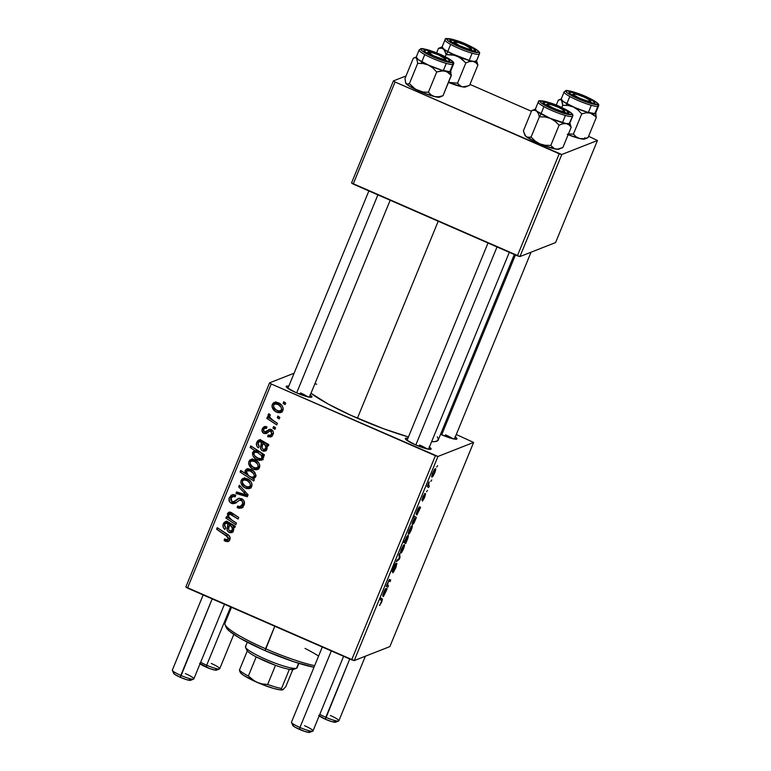 <?xml version="1.0" encoding="UTF-8"?>
<svg xmlns="http://www.w3.org/2000/svg" width="771" height="771" viewBox="0 0 771 771"><rect width="100%" height="100%" fill="white"/><g stroke="black" fill="none" stroke-linecap="round" stroke-linejoin="round"><path stroke-width="1.16" d="M426.961 448.895A11.623 1.715 22.3 0 0 419.636 444.992A11.623 1.715 -157.7 0 1 426.961 448.895M429.399 447.122A13.945 2.062 -157.7 0 1 430.854 449.281A13.945 2.062 -157.7 0 1 415.473 444.848L406.192 439.778L405.585 438.246L407.898 438.304A13.945 2.062 -157.7 0 0 405.344 438.824L405.344 438.824A13.945 2.062 -157.7 0 0 415.473 444.848L428.84 449.281L431.143 448.973L429.09 446.91M307.822 396.824A11.623 1.715 22.3 0 0 300.497 392.921A11.623 1.715 -157.7 0 1 307.822 396.824M310.26 395.051A13.945 2.062 -157.7 0 1 311.715 397.21A13.945 2.062 -157.7 0 1 296.334 392.776L287.053 387.707L286.455 386.175L288.759 386.232A13.945 2.062 -157.7 0 0 286.205 386.753A13.945 2.062 -157.7 0 0 296.334 392.776L309.701 397.21L312.004 396.901L309.952 394.839M452.828 438.738A11.623 1.715 22.3 0 0 445.503 434.834A11.623 1.715 -157.7 0 1 452.828 438.738M455.275 436.955A13.945 2.062 -157.7 0 1 456.731 439.123A13.945 2.062 -157.7 0 1 441.349 434.68L440.549 434.333A13.945 2.062 -157.7 0 0 441.349 434.68L454.707 439.113L457.01 438.805L454.957 436.743M357.416 418.219L438.207 221.229L357.416 418.219A72.04 10.649 22.3 0 0 408.447 436.964L383.466 428.705L351.084 415.396L328.33 404.12L310.992 393.268A72.04 10.649 22.3 0 0 357.416 418.219M473.606 442.448L389.885 646.58L354.236 660.583L437.957 456.451L473.606 442.448L456.278 434.497L473.606 442.448L437.957 456.451L271.209 383.958L187.488 588.09L351.672 659.841L435.393 455.709L437.957 456.451L354.236 660.583L389.885 646.58L473.606 442.448M427.481 490.404L426.517 491.811L427.481 490.404M431.76 479.967L430.806 481.364L431.76 479.967M422.633 498.635L422.768 497.044L424.869 493.373L421.891 500.09L424.599 495.117L424.493 497.17L422.412 501.15L424.445 497.873L425.582 493.748L422.556 498.558L424.869 493.373L421.872 499.83L425.033 495.29L422.45 501.14L424.754 497.131L425.582 493.748L422.566 498.606M415.742 519.018L416.388 517.447L414.22 516.194L413.584 517.755L414.374 518.305L412.456 522.401L412.408 524.608L413.998 523.066L416.388 517.447L414.22 516.194L413.584 517.755L414.374 518.305L412.986 520.888C411.993 523.788 411.897 525.022 412.697 524.588L415.742 519.018M392.718 570.222L393.056 567.716L395.07 564.748L394.598 564.545L395.147 564.729L394.627 564.497L395.147 564.729L395.745 563.196L392.969 567.928L392.111 571.764L395.388 565.336L396.169 564.979L395.696 564.767L396.169 564.979L395.465 567.784L392.825 572.776L395.793 567.745L396.93 563.447L392.815 570.154L395.745 563.196L393.143 567.495L392.217 571.697L396.294 565.133L393.326 572.4L395.793 567.745L396.776 563.437L393.249 569.528L392.188 570.02M403.503 548.952L404.524 545.444L404.264 544.654L403.358 545.319L401.142 549.839L400.669 552.942L401.758 552.325L403.503 548.952C404.679 545.714 404.862 544.287 404.043 544.692L401.595 548.682C400.371 552.026 400.197 553.462 401.065 553L403.503 548.952M388.401 585.69L387.418 584.871L387.986 582.442L388.844 580.939L390.059 581.642L390.704 580.081L389.567 579.358L386.184 586.336L387.765 587.251L388.401 585.69L386.743 584.967L388.401 585.69L387.668 585.256L388.073 582.25L388.844 580.939L390.059 581.642L390.704 580.081L389.48 579.378L386.184 586.336L387.765 587.251L388.401 585.69M379.727 605.486L382.474 599.655L380.691 597.959L380.045 599.52L381.77 600.86L379.534 605.495L381.674 602.17L382.271 598.874L380.691 597.959L380.045 599.52L381.578 600.416L381.346 602.218L379.486 605.466M386.493 590.345L387.148 588.745L385.885 588.456L384.594 590.278L382.782 595.058L385.346 590.152L383.274 596.581L386.493 590.345L384.922 589.661L386.493 590.345L387.148 588.745L385.779 588.475L383.775 592.128L382.773 596.022L385.346 590.152L383.409 596.581L386.493 590.345M406.24 542.196L408.196 535.469L406.654 536.741L404.9 541.203L404.149 540.741L403.512 542.302L405.681 543.565L406.24 542.196L403.965 541.203L406.24 542.196L407.493 539.228C408.514 536.259 408.62 534.997 407.82 535.431L404.9 541.203L404.149 540.741L403.512 542.302L405.681 543.565L406.24 542.196M399.995 557.423L399.686 553.424L399.002 555.091L399.33 558.3L396.92 560.17L396.275 561.722L399.214 559.322L399.995 557.423L399.185 557.076L399.995 557.423L399.686 553.424L399.002 555.091L399.33 558.3L396.92 560.17L396.275 561.722L399.214 559.322L399.995 557.423M411.271 530.005L412.292 526.497L412.032 525.706L411.126 526.371L408.919 530.891L408.437 534.004L409.536 533.378L411.271 530.005C412.456 526.766 412.63 525.35 411.81 525.745L409.362 529.735C408.138 533.079 407.965 534.515 408.832 534.052L411.271 530.005M419.944 508.773L420.6 507.173L419.337 506.875L418.055 508.706L416.244 513.486L418.807 508.581L416.725 515.009L419.944 508.773L418.374 508.089L419.944 508.773L420.6 507.173L419.241 506.904L417.227 510.547L416.224 514.45L418.807 508.581L416.86 515.009L419.944 508.773M434.661 472.98L435.682 469.472L435.422 468.681L434.516 469.346L432.3 473.866L431.827 476.979L432.916 476.353L434.661 472.98C435.837 469.741 436.02 468.325 435.201 468.72L432.753 472.71C431.529 476.054 431.355 477.49 432.223 477.027L434.661 472.98M429.312 485.932L428.397 484.988L429.081 481.827L427.095 486.578L428.676 487.494L429.312 485.932L427.664 485.21L429.312 485.932L428.705 485.508L429.081 481.827L427.095 486.578L428.676 487.494L429.312 485.932M437.629 465.665L436.665 467.062L437.629 465.665M272.992 434.632L270.929 436.926L267.653 436.656L268.096 435.017L270.168 435.364L271.373 434.536L271.508 431.693L269.802 431.134L266.274 433.524L263.981 433.456L261.967 430.873L262.776 427.905L264.463 426.585L266.959 426.777L266.515 428.406L264.771 428.281L263.576 429.534L263.518 430.835L264.839 431.962L269.397 429.457L272.018 429.987L273.252 431.77L272.992 434.632C273.85 432.473 273.32 430.806 271.382 429.62L269.118 429.553L265.311 432.03L264.386 431.799L263.576 429.534L264.732 428.3L266.515 428.406L266.959 426.777L264.318 426.642L262.265 428.878C261.542 430.902 262.111 432.425 263.981 433.456L266.226 433.553L269.802 431.134L270.872 431.22L271.681 433.977L270.428 435.278L268.096 435.017L267.653 436.656L269.677 436.02L267.653 436.656L269.619 435.413L269.677 436.02L267.845 436.733L270.872 436.945L272.992 434.632M268.694 444.568L268.038 446.168L266.641 445.744L267.151 447.594L266.612 450.042L263.884 451.237L261.957 450.495L260.55 448.5L261.369 442.265L259.711 441.552L258.68 442.005L257.832 443.913L259.143 446.38L258.324 447.845L256.994 446.342L256.386 443.759L257.437 441.089L259.027 439.942L260.665 439.952L268.694 444.568L260.983 440.068L258.815 440.01L256.782 442.255C255.962 444.453 256.483 446.322 258.324 447.845L259.143 446.38L258.063 442.968L259.22 441.648L261.648 442.477L260.955 445.272C259.904 447.72 260.473 449.589 262.68 450.89L265.32 451.074L266.901 449.483L266.641 445.744L268.038 446.168L268.694 444.568M254.864 459.786L258.738 462.793L259.731 465.067L259.326 467.891L257.061 469.712L254.536 469.616L251.519 468.064L248.628 463.949L248.802 461.742L249.91 460.027L252.329 459.179L254.864 459.786L250.903 459.439L248.908 461.444C248.329 465.202 249.929 467.833 253.726 469.317L257.456 469.578L259.509 467.505C260.049 463.834 258.497 461.26 254.864 459.786M229.912 539.661L228.958 541.069L227.406 541.714L224.13 540.567L224.573 538.929L226.501 539.835L227.84 539.421L228.206 537.291L216.593 529.224L217.239 527.653L228.91 535.508L230.124 537.551L229.912 539.661C230.481 537.262 229.604 535.45 227.281 534.216L217.239 527.653L216.593 529.224L226.298 535.566L228.235 538.813L227.329 539.748L224.573 538.929L224.13 540.567L225.411 541.29L227.243 540.567L225.961 539.845L224.13 540.567L225.999 539.71L227.243 540.567L225.411 541.29L228.168 541.541L229.912 539.661M252.522 478.396L254.324 479.591L253.765 480.959L240.06 472.006L240.706 470.445L245.477 473.596L245.014 471.245L246.19 469.25L247.674 468.729L250.758 469.385L253.89 471.466L255.885 474.936L255.211 477.548L252.522 478.396L254.305 478.174L255.731 476.719C255.914 473.211 254.257 470.763 250.758 469.385L246.768 468.951L245.207 470.464L245.477 473.596L240.706 470.445L240.06 472.006L253.765 480.959L254.324 479.591L252.522 478.396L254.353 477.673L252.522 478.396M239.376 485.219L248.079 494.828L247.308 496.717L235.974 493.517L236.61 491.965L246.122 494.837L238.692 486.887L239.376 485.219L238.692 486.887L246.122 494.837L236.61 491.965L235.974 493.517L247.308 496.717L248.079 494.828L239.376 485.219M241.622 498.673L243.809 500.543L244.34 504.321L242.595 507.424L239.164 508.301L237.16 507.665L237.613 506.046L239.945 506.595L241.439 505.824L242.672 503.241L242.075 500.986L239.675 500.119L235.059 503.309L232.563 503.714L229.556 501.757L229.093 498.355L231.127 495.271L233.632 494.635L235.743 495.194L235.261 496.813L233.189 496.437L231.339 497.796L230.76 499.887L231.888 501.709L233.671 501.815L238.403 498.403L241.622 498.673L238.316 498.432L233.468 501.902L235.492 501.092L232.11 501.815L231.069 498.336L232.736 496.563L235.261 496.813L235.743 495.194L231.792 494.924L229.373 497.526C228.399 500.148 229.132 502.104 231.57 503.405L235.512 503.058L239.675 500.119L241.13 500.283C242.672 501.266 243.087 502.634 242.354 504.379L239.945 506.595L237.613 506.046L237.16 507.665L241.458 508.128L244.031 505.236C245.072 502.345 244.262 500.167 241.622 498.673M283.757 401.778L285.713 403.06L285.077 404.602L283.111 403.358L283.757 401.778L283.111 403.358L285.077 404.602L285.713 403.06L283.757 401.778M247.096 478.733L250.97 481.74L251.963 484.005L251.558 486.838L249.293 488.66L246.768 488.563L243.752 487.002L240.851 482.897L241.034 480.68L242.142 478.964L244.561 478.126L247.096 478.733L243.135 478.386L241.14 480.381C240.552 484.149 242.161 486.78 245.959 488.265L249.688 488.525L251.741 486.453C252.281 482.781 250.729 480.208 247.096 478.733M235.232 526.15L234.577 527.74L233.179 527.316L233.7 529.176L233.15 531.614L230.433 532.819L228.505 532.077L227.098 530.082L227.908 523.837L226.26 523.123L225.228 523.576L224.38 525.485L225.691 527.962L224.862 529.426L223.532 527.913L222.935 525.33L223.976 522.661L225.575 521.514L227.214 521.524L235.232 526.15L227.522 521.639L225.363 521.591L223.32 523.827C222.511 526.034 223.021 527.894 224.862 529.426L225.691 527.962L224.602 524.55L225.758 523.23L228.197 524.058L227.503 526.844C226.443 529.292 227.021 531.171 229.228 532.472L231.869 532.645L233.44 531.055L233.179 527.316L234.577 527.74L235.232 526.15M231.859 520.059L236.485 523.085L235.849 524.646L225.884 518.131L226.529 516.57L228.197 517.659L227.378 514.084L229.016 512.185L231.29 512.542L238.788 517.476L238.143 519.047L229.411 513.91L228.534 515.057L228.669 516.734L231.859 520.059C229.479 518.883 228.418 517.081 228.669 514.652L230.462 514.026L238.143 519.047L238.788 517.476L231.069 512.436L228.814 512.252L227.532 513.573L228.197 517.659L226.529 516.57L225.884 518.131L235.849 524.646L236.485 523.085L231.859 520.059M264.472 454.842L263.836 456.413L262.458 455.488L263.239 458.003L262.651 459.535L259.48 460.432L255.461 458.639L253.013 456.037L252.541 452.587L253.649 451.314L255.307 450.929L250.132 447.459L250.777 445.889L264.472 454.842L250.777 445.889L250.132 447.459L255.307 450.929L253.967 451.17L252.541 452.587C252.387 456.056 254.054 458.466 257.524 459.805L261.61 460.248L263.056 458.861L262.458 455.488L263.836 456.413L264.472 454.842M278.254 402.761L282.128 405.768L283.121 408.042L282.716 410.866L280.451 412.687L277.926 412.591L274.91 411.03L272.009 406.924L272.182 404.717L273.3 403.002L275.719 402.154L278.254 402.761L274.283 402.414L272.298 404.418C271.71 408.177 273.32 410.808 277.117 412.292L280.846 412.552L282.899 410.48C283.439 406.809 281.887 404.235 278.254 402.761M277.888 416.08L279.844 417.362L279.218 418.913L277.242 417.67L277.888 416.08L277.242 417.67L279.218 418.913L279.844 417.362L277.888 416.08M273.445 420.667L277.406 423.327L276.76 424.888L266.795 418.383L267.441 416.812L269.493 418.171L268.038 415.588L268.934 413.728L270.351 415.077L269.609 416.109L270.091 417.66L273.445 420.667C271.209 419.597 269.956 417.94 269.696 415.714L270.351 415.077L268.934 413.728L268.115 414.615L269.493 418.171L267.441 416.812L266.795 418.383L276.76 424.888L277.406 423.327L273.445 420.667M273.609 426.527L275.565 427.799L274.929 429.351L272.963 428.107L273.609 426.527L272.963 428.107L274.929 429.351L275.565 427.799L273.609 426.527M269.561 382.85L294.108 373.212L269.561 382.85L271.209 383.958L435.393 455.709L351.672 659.841L354.236 660.583L185.84 586.982L269.561 382.85L271.209 383.958L187.488 588.09L185.84 586.982L269.561 382.85M597.438 140.505L555.583 242.566L519.933 256.57L561.789 154.508L597.438 140.505L588.591 136.255L597.438 140.505L561.789 154.508L395.051 82.005L353.185 184.076L517.37 255.837L559.226 153.766L561.789 154.508L519.933 256.57L555.583 242.566L597.438 140.505M351.537 182.978L393.403 80.907L406.038 75.944L393.403 80.907L395.051 82.005L559.226 153.766L517.37 255.837L519.933 256.57L351.537 182.978L353.185 184.076L395.051 82.005L393.403 80.907L351.537 182.978M531.431 111.275L469.963 84.405L531.431 111.275M530.034 137.836L529.34 137.132M437.292 436.868L438.14 438.323L437.909 440.492L435.133 441.581L431.635 441.677A72.04 10.649 22.3 0 0 438.236 439.99L514.305 254.497M314.828 383.91L316.727 384.17M285.694 403.117L284.933 402.645L283.111 403.358L284.971 402.568L285.694 403.117M242.325 507.636L238.981 506.952L237.16 507.665L239.097 506.566L240.995 507.578L243.067 507.482M242.306 505.757L239.945 506.595M241.776 505.882L244.185 503.665L242.354 504.379L244.185 503.665L244.484 502.625M243.058 499.618L239.675 500.119L241.872 499.357L243.222 499.695M241.304 499.473L239.675 500.119M234.683 503.473L235.512 503.058M235.589 503.01L233.401 502.682L231.57 503.405L233.401 502.682L231.955 501.748M232.996 494.529L231.387 496.389L230.78 499.386L231.194 496.813L229.373 497.526L231.194 496.813L232.775 494.674M235.01 495.724L232.736 496.563M233.671 501.815L238.885 498.49M239.28 498.211L235.126 501.237M230.915 497.642L230.77 498.509M232.63 502.268L236.418 502.798M244.503 502.519L243.79 504.436L242.19 505.795M247.761 495.608L237.805 492.804L235.974 493.517L237.988 492.361L247.761 495.608M247.568 494.269L246.122 494.837L247.568 494.269M245.506 491.985L243.964 492.602L245.506 491.985M240.311 486.26L238.692 486.887L240.311 486.26M250.536 488.053L247.79 487.542L245.959 488.265L247.79 487.542L245.217 486.009M242.682 480.622L242.971 479.668L241.14 480.381L242.971 479.668L244.099 478.145M245.564 486.279L248.59 487.841L251.124 487.937M248.59 487.841L249.428 488.033M244.706 477.779L243.385 478.897L242.643 480.892M245.245 479.311L247.202 479.186L249.881 480.487M250.469 486.385L249.823 486.385M249.737 480.372L248.291 479.552L246.46 480.275C249.129 481.335 250.45 483.195 250.402 485.855L249.274 486.954L246.431 486.646C243.665 485.614 242.345 483.745 242.451 481.037L243.569 479.957L246.46 480.275L248.291 479.552L245.4 479.244L243.569 479.957M250.402 485.855L252.03 485.21L250.402 485.855L249.977 483.195L247.279 480.69L244.234 479.803L242.576 480.776L242.422 482.887L244.802 485.73L247.963 487.099L250.402 485.855M249.274 486.954L251.992 485.576M252.676 478.338L250.209 476.719L252.676 478.338M248.493 475.601L241.892 471.283L240.06 472.006L241.911 471.235L248.493 475.601M246.441 473.211L245.477 473.596L246.441 473.211M246.807 470.908L246.219 472.141L246.759 473.828L249.332 476.218L252.213 477.384L255.943 475.64L254.334 476.266L253.736 473.712L250.141 470.946L251.972 470.223L250.141 470.946C252.792 471.939 254.189 473.712 254.334 476.266L253.351 477.23L250.72 476.96L248.416 475.543L246.334 471.553L247.298 470.618L250.141 470.946L246.807 470.908L247.038 469.751L245.207 470.464L247.761 468.729M248.021 468.537L246.855 471.332M249.1 469.915L251.471 470.021M256.049 475.774L255.056 476.555M251.972 470.223L249.12 469.905L247.298 470.618M253.351 477.23L255.924 475.967M227.329 539.748L230.163 537.763M228.322 534.978L226.298 535.566L228.12 534.852L218.424 528.501L216.593 529.224L218.444 528.443L228.467 535.074M229.035 541.001L227.243 540.567L229.238 540.991M230.057 538.091L229.045 539.064M235.039 526.612L233.179 527.316L235.348 526.728M232.726 532.115L231.049 531.749L229.228 532.472L231.049 531.749L229.758 530.872M229.247 526.159L227.503 526.844L229.247 526.159M228.833 522.565L230.018 523.336L229.777 524.762L230.018 523.336L228.197 524.058L230.018 523.336L228.833 522.565L225.758 523.23M224.853 524.049L225.151 523.104L223.32 523.827L225.151 523.104L226.327 521.389M226.79 521.061L224.766 524.617M226.25 521.447L225.807 521.938M227.358 522.622L228.65 522.497M229.777 524.762L229.565 525.446M230.327 531.354L232.89 532.115M233.738 529.899L232.775 530.39M230.847 526.285L230.992 525.764M234.056 526.969L231.252 524.184L234.085 527.046M229.421 524.906C231.657 526.005 232.62 527.701 232.302 529.985L233.719 529.436L231.339 531.007L229.854 530.92C228.505 529.947 228.226 528.646 229.016 526.998L229.421 524.906L231.252 524.184L229.421 524.906L228.592 529.195L229.083 530.361L230.568 531.123L232.428 529.61L231.82 526.969L229.421 524.906M231.339 531.007L233.709 529.937M236.466 523.143L227.715 517.418L225.884 518.131L227.734 517.36L236.466 523.143M228.958 517.36L228.197 517.659L228.958 517.36M229.141 514.035L229.353 512.85L227.532 513.573L229.816 512.098M232.293 513.303L238.769 517.524L233.69 514.132L231.859 514.845L233.69 514.132L232.293 513.303L229.334 513.939M230.616 513.688L232.032 513.216M233.006 513.688L233.69 514.132M229.931 511.973L229.247 514.951M229.199 513.361L229.141 513.891M258.304 469.105L255.558 468.604L253.726 469.317L255.558 468.604L252.984 467.062M250.45 461.675L250.739 460.721L248.908 461.444L250.739 460.721L251.866 459.208M253.331 467.332L256.367 468.903L258.892 468.99M256.367 468.903L257.196 469.086M252.474 458.832L251.153 459.95L250.411 461.954M253.013 460.364L254.97 460.239L257.649 461.54M258.246 467.448L257.591 467.438M257.504 461.434L256.059 460.615L254.228 461.328C256.897 462.388 258.218 464.248 258.179 466.908L257.042 468.007L254.199 467.698C251.433 466.667 250.112 464.797 250.218 462.089L251.346 461.019L254.228 461.328L256.059 460.615L253.167 460.297L251.346 461.019M258.179 466.908L259.798 466.272L258.179 466.908L257.745 464.258L255.047 461.742L252.011 460.856L250.344 461.829L250.19 463.94L252.57 466.783L255.731 468.151L258.179 466.908M257.042 468.007L259.76 466.628M264.463 454.89L262.458 455.488L264.463 454.89M262.41 459.776L259.355 459.092L257.524 459.805L259.355 459.092L256.762 457.511M256.608 451.507L259.268 451.71L257.447 452.432L261.34 455.391L261.928 457.772L260.752 458.687L257.842 458.109C255.374 457.145 254.064 455.468 253.919 453.078L254.835 452.201L257.447 452.432L255.5 452.037L254.179 452.654L254.363 451.873L252.541 452.587L254.989 450.948M257.138 450.216L255.307 450.929L257.138 450.216L251.963 446.737L250.132 447.459L251.982 446.679L257.138 450.216M255.124 450.833L254.16 453.04M256.367 457.155L260.087 459.381L263.162 459.632M262.901 457.887L260.752 458.687L263.181 457.27L261.928 457.772L261.34 455.391L263.162 454.678L261.34 455.391L257.447 452.432L259.268 451.71L262.786 454.186M263.287 457.666L263.749 457.049M263.162 454.678L259.268 451.71L256.666 451.478L254.835 452.201M268.501 445.04L266.641 445.744L268.809 445.156M266.178 450.543L264.511 450.177L262.68 450.89L264.511 450.177L263.219 449.3M262.699 444.588L260.955 445.272L262.699 444.588M262.294 440.993L263.48 441.764L263.239 443.18L263.48 441.764L261.648 442.477L263.48 441.764L262.294 440.993L259.22 441.648M258.304 442.477L258.603 441.532L256.782 442.255L258.603 441.532L259.779 439.817M260.251 439.489L258.218 443.036M259.711 439.875L259.258 440.366M260.81 441.051L262.111 440.925M263.239 443.18L263.017 443.865M263.788 449.782L266.342 450.534M267.2 448.327L266.226 448.818M264.299 444.703L264.443 444.192M267.518 445.397L264.713 442.612L267.547 445.474M262.882 443.325C265.118 444.433 266.072 446.13 265.764 448.414L267.171 447.855L264.79 449.435L263.316 449.348C261.957 448.375 261.677 447.074 262.468 445.426L262.882 443.325L264.713 442.612L262.882 443.325L262.053 447.623L262.535 448.789L264.029 449.541L265.879 448.038L265.272 445.397L262.882 443.325M264.79 449.435L267.161 448.365M270.428 435.278L273.291 433.688M273.358 433.312L271.681 433.977L273.358 433.312M272.606 430.536L270.872 431.22L272.606 430.536M271.19 430.613L272.703 430.507L269.802 431.134L271.344 430.536M271.479 430.469L269.802 431.134M267.123 433.013L263.981 433.456L265.812 432.733L264.607 431.895M263.827 429.052L264.096 428.156L262.265 428.878L264.096 428.156L265.272 426.45M266.756 427.519L264.732 428.3M266.207 431.085L267.142 431.307L270.043 429.36M267.421 431.249L265.311 432.03M271.729 436.444L269.677 436.02L272.153 436.396M270.939 434.642L271.469 434.699M271.999 434.642L273.377 433.543M267.306 433.003L264.434 431.683M263.807 429.139L265.34 426.382M267.354 431.278L270.322 429.168M281.694 412.08L278.948 411.579L277.117 412.292L278.948 411.579L276.375 410.037M273.84 404.65L274.129 403.696L272.298 404.418L274.129 403.696L275.257 402.183M276.722 410.307L279.748 411.878L282.282 411.965M279.748 411.878L280.586 412.061M275.864 401.807L274.543 402.925L273.801 404.929M276.404 403.339L278.36 403.214L281.039 404.515M281.627 410.423L280.981 410.413M280.885 404.409L279.449 403.59L277.618 404.303C280.287 405.363 281.608 407.223 281.56 409.883L280.432 410.982L277.589 410.673C274.823 409.642 273.503 407.772 273.609 405.064L274.727 403.994L277.618 404.303L279.449 403.59L276.558 403.272L274.727 403.994M281.56 409.883L283.188 409.247L281.56 409.883L281.136 407.233L278.437 404.717L275.392 403.831L273.734 404.804L273.58 406.915L275.96 409.758L279.121 411.126L281.56 409.883M280.432 410.982L283.15 409.603M279.825 417.419L279.073 416.947L277.242 417.67L279.102 416.87L279.825 417.419M277.377 423.385L268.626 417.66L266.795 418.383L268.645 417.612L277.377 423.385M270.236 417.882L269.493 418.171L270.236 417.882M269.985 415.309L269.831 414.586M269.349 414.123L268.115 414.615L269.349 414.123M269.831 414.374L269.869 414.885M275.546 427.866L274.784 427.385L272.963 428.107L274.823 427.317L275.546 427.866M380.604 598.151L382.271 598.874L380.604 598.151M385.645 590.403L386.136 590.615L385.645 590.403L383.977 595.039L385.625 590.384M385.635 588.581L386.435 588.938L385.635 588.581M389.316 579.474L390.704 580.081L389.316 579.474M386.782 584.871L387.668 585.256L386.782 584.871M404.1 540.857L404.9 541.203L404.1 540.857M407.184 536.973C407.801 536.616 407.792 537.445 407.146 539.469L405.854 541.579L405.267 540.828L407.184 536.973L407.493 539.228L405.739 541.637L404.071 540.934L405.353 541.502L405.536 539.064L407.184 536.973L406.654 536.741L407.406 536.963L406.702 536.655M403.985 541.146L405.96 542.013L403.985 541.146M400.583 552.788L401.065 553L400.583 552.788M401.662 551.467L401.652 548.547L403.406 546.234L402.896 546.013L403.696 546.292L403.705 547.574L401.662 551.467C401.016 551.843 401.084 550.899 401.855 548.634L403.406 546.234C404.023 545.926 403.956 546.861 403.214 549.048L401.662 551.467L400.727 551.169M398.414 558.965L399.214 559.322L398.414 558.965M408.351 533.84L408.832 534.052L408.351 533.84M409.43 532.52L409.42 529.6L411.174 527.297L410.664 527.075L411.338 527.268L411.155 529.687L409.43 532.52C408.784 532.896 408.852 531.961 409.623 529.696L411.174 527.297C411.791 526.978 411.724 527.913 410.991 530.111L409.43 532.52L408.495 532.231M414.114 516.454L416.388 517.447L414.114 516.454M413.266 523.056L413.121 520.589L414.297 518.42L415.183 519.288L413.266 523.056C412.707 523.364 412.716 522.574 413.323 520.676L414.682 518.584L415.183 519.288L414.499 521.514L413.429 522.998L412.369 522.738M419.096 508.831L419.597 509.043L419.096 508.831L418.72 511.25L417.4 513.428L418.99 508.735L418.576 511.616L417.496 513.467L419.087 508.812M419.087 507.01L419.896 507.357L419.087 507.01M431.741 476.815L432.223 477.027L431.741 476.815M432.82 475.495L432.81 472.575L434.565 470.271L434.054 470.04L434.767 470.252L434.459 472.874L432.82 475.495C432.174 475.871 432.242 474.926 433.013 472.662L434.565 470.271C435.172 469.953 435.114 470.888 434.372 473.086L432.82 475.495L431.885 475.206M427.712 485.065L428.705 485.508L427.712 485.075M254.179 452.654L253.804 453.926L255.047 456.143L258.275 458.311L260.752 458.687M414.682 518.584L415.183 519.288M417.496 513.467L417.015 513.284M231.473 607.307L224.93 623.267A55.772 8.25 22.3 0 0 265.561 648.739A55.772 8.25 -157.7 0 1 225.036 624.645L226.308 627.594A53.45 7.903 22.3 0 0 265.147 650.685L274.784 626.235L265.561 648.739A55.772 8.25 22.3 0 0 314.655 665.672A55.772 8.25 -157.7 0 1 265.561 648.739L265.147 650.685L240.022 638.234L229.565 631.256L226.905 628.587L226.125 626.601M313.99 667.272L293.809 661.74L265.147 650.685A53.45 7.903 22.3 0 0 313.99 667.272M305.037 648.401A55.772 8.25 -157.7 0 1 318.587 656.063M444.992 39.88A18.591 2.747 22.3 0 0 460.894 49.277A18.591 2.747 22.3 0 0 479.311 54.057A18.591 2.747 -157.7 0 1 460.595 49.151A18.591 2.747 -157.7 0 1 445.021 39.793L442.053 47.012A18.591 2.747 22.3 0 0 457.637 56.379A18.591 2.747 22.3 0 0 476.343 61.285L472.96 61.352L475.755 62.624L477.914 65.034L469.606 85.282L465.915 86.67L462.494 86.863A18.591 2.747 22.3 0 0 465.645 86.95L468.161 85.928L462.494 86.863L459.699 85.6L457.54 83.181L465.848 62.933L469.539 61.545L472.96 61.352L475.755 62.624L477.914 65.034L476.835 61.632L477.914 65.034L469.606 85.282L468.161 85.928M442.4 46.713L438.429 48.38L436.598 52.862L438.429 48.38L442.111 46.886L438.429 48.38L441.06 47.995L443.354 48.862A18.591 2.747 -157.7 0 1 442.072 46.964M475.562 50.973L470.638 50.481L461.097 47.118L452.51 42.839L449.927 40.159A13.945 2.062 -157.7 0 1 464.393 44.024A13.945 2.062 -157.7 0 1 475.562 50.973A13.945 2.062 -157.7 0 1 475.379 51.088A13.945 2.062 -157.7 0 1 461.954 47.474A13.945 2.062 -157.7 0 1 449.869 40.622A13.945 2.062 -157.7 0 1 449.927 40.159L454.842 40.651L464.393 44.024L472.97 48.294L475.562 50.973M450.399 41.287L449.927 40.159L450.399 41.287M468.614 61.815L472.151 53.238M479.311 54.057A1.397 1.378 -133.2 0 0 478.55 52.235A17.193 2.544 -157.7 0 1 460.711 47.474A17.193 2.544 -157.7 0 1 446.929 38.897A1.397 1.378 -133.2 0 0 445.465 39.148A1.397 1.378 46.8 0 1 446.929 38.897L447.353 40.14L450.129 42.203L460.711 47.474L472.488 51.638L478.55 52.235L478.126 51.002L475.36 48.93L464.768 43.658L453.001 39.504L446.929 38.897A17.193 2.544 -157.7 0 1 464.768 43.658A17.193 2.544 -157.7 0 1 478.55 52.235A1.397 1.378 46.8 0 1 479.311 54.057L476.343 61.285L479.311 54.057A18.591 2.747 -157.7 0 0 479.417 53.903C479.832 52.621 480.796 51.426 468.643 45.364C456.172 39.022 443.556 37.509 445.455 39.157L445.021 39.793M438.429 48.38L442.265 48.236L444.269 49.855L446.11 54.606L445.243 56.717L446.11 54.606L454.408 55.242L459.555 57.42L465.848 62.933L457.54 83.181L448.5 82.343L457.54 83.181L459.699 85.6L462.494 86.863L448.471 82.43A18.591 2.747 22.3 0 0 462.494 86.863L465.886 86.805M458.533 84.945L459.998 85.176M476.478 61.073A18.591 2.747 -157.7 0 1 472.96 61.352A18.591 2.747 -157.7 0 1 457.058 56.138L445.609 50.433L442.168 47.638L442.159 46.867L443.826 49.228L450.688 53.218L469.79 60.63L457.058 56.138A18.591 2.747 -157.7 0 1 443.354 48.862L445.021 51.194L446.11 54.606L451.681 54.731L457.058 56.138L461.839 59.02L465.848 62.933L469.539 61.545L472.96 61.352L469.79 60.63L474.204 61.526L476.439 60.745M476.333 60.504L476.353 61.285A18.591 2.747 22.3 0 0 476.449 61.131L479.417 53.903M476.42 60.668L476.835 61.632M584.736 137.72L585.15 138.655L584.389 139.117A18.591 2.747 22.3 0 0 584.784 139.021L588.022 137.643L596.32 117.385L588.022 137.643L583.714 138.684L579.638 138.52A18.591 2.747 22.3 0 0 584.389 139.117L588.022 137.643L583.714 138.684L579.638 138.52L576.188 136.881L573.422 134.135L581.729 113.877L586.027 112.836L590.104 113L596.311 116.913M561.539 98.784L558.3 100.163L556.257 105.145L558.3 100.163L560.141 99.507L561.587 100.085A18.591 2.747 -157.7 0 1 561.211 99.035M569.528 92.048A13.945 2.062 -157.7 0 1 585.141 96.789A13.945 2.062 -157.7 0 1 594.518 103.15A13.945 2.062 -157.7 0 1 594.229 103.227L587.907 102.013L578.057 98.235L570.444 94.11L569.027 92.269L573.73 92.655L585.7 97.04L593.304 101.165L594.749 102.572L594.229 103.227A13.945 2.062 -157.7 0 1 580.524 99.305A13.945 2.062 -157.7 0 1 569.008 92.693A13.945 2.062 -157.7 0 1 569.528 92.048L570.28 93.985L569.528 92.048M564.131 92.144A18.591 2.747 22.3 0 0 579.098 100.953A18.591 2.747 22.3 0 0 597.814 106.369A1.397 1.34 -98.9 0 0 597.111 104.538A17.193 2.544 -157.7 0 1 577.171 98.38A17.193 2.544 -157.7 0 1 566.646 90.737A1.397 1.34 -98.9 0 0 565.895 90.641A1.397 1.34 81.1 0 1 566.646 90.737L566.01 91.547L567.784 93.281L577.171 98.38L591.926 103.786L597.727 104.258L597.159 102.967L594.258 100.856L586.586 96.895L574.443 92.241L566.646 90.737A17.193 2.544 -157.7 0 1 586.586 96.895A17.193 2.544 -157.7 0 1 597.111 104.538A1.397 1.34 81.1 0 1 597.814 106.369A18.591 2.747 -157.7 0 1 578.269 100.596A18.591 2.747 -157.7 0 1 564.15 91.865L565.914 90.641C566.087 89.715 578.346 92.78 587.801 97.445C599.848 103.439 599.019 104.721 598.556 105.964A18.591 2.747 -157.7 0 1 597.814 106.369L594.855 113.597L597.814 106.369M564.15 91.865L561.192 99.093A18.591 2.747 22.3 0 0 575.301 107.824A18.591 2.747 22.3 0 0 594.855 113.597L586.432 111.978L573.296 106.947L577.893 109.896L581.729 113.877L573.422 134.135L568.025 133.942L573.422 134.135L576.188 136.881L579.638 138.52L567.273 134.366M558.3 100.163L560.922 99.613L562.078 100.934L562.714 105.27L561.78 107.535L562.714 105.27L568.111 105.463L573.296 106.947L563.148 101.435L561.163 99.151M585.382 138.192L586.162 138.298L585.382 138.192M561.249 98.987L561.876 100.384L565.008 102.668L576.612 108.383L589.246 112.788L593.545 113.616L595.617 113.144A18.591 2.747 -157.7 0 1 590.104 113L593.554 114.638L596.32 117.385L595.193 112.2M588.022 137.643L584.389 139.117L579.638 138.52A18.591 2.747 22.3 0 1 568.131 134.703M598.556 105.964L595.588 113.202A18.591 2.747 22.3 0 1 594.855 113.597L595.549 112.73M596.031 114.262L595.694 113.067M573.296 106.947A18.591 2.747 -157.7 0 1 561.587 100.085L562.714 105.27L568.111 105.463L573.296 106.947L577.893 109.896L581.729 113.877L586.027 112.836L590.104 113A18.591 2.747 -157.7 0 1 573.296 106.947M441.157 96.394L443.007 95.729L438.709 96.78L434.632 96.606L431.182 94.978L428.416 92.221L436.714 71.973L441.022 70.932L445.098 71.096L441.426 70.074L449.85 71.693A18.591 2.747 22.3 0 0 450.582 71.289L453.55 64.06A18.591 2.747 -157.7 0 1 452.808 64.465A1.397 1.34 -98.9 0 0 452.095 62.624A17.193 2.544 -157.7 0 1 432.165 56.466A17.193 2.544 -157.7 0 1 421.641 48.833L421.014 49.113L421.592 50.404L424.493 52.515L435.22 57.796L446.92 61.873L452.722 62.355L450.968 60.08L441.581 54.992L429.428 50.327L421.641 48.833A1.397 1.34 -98.9 0 0 420.889 48.737A1.397 1.34 81.1 0 1 421.641 48.833A17.193 2.544 -157.7 0 1 441.581 54.992A17.193 2.544 -157.7 0 1 452.095 62.624A1.397 1.34 81.1 0 1 452.808 64.465L449.85 71.693L450.601 71.231A18.591 2.747 -157.7 0 1 449.85 71.693L451.314 75.481L450.187 70.296M424.522 50.134L425.274 52.081L424.522 50.134L426.922 50.337L440.684 55.136L448.298 59.261L449.744 60.668L449.214 61.323A13.945 2.062 -157.7 0 1 435.509 57.401A13.945 2.062 -157.7 0 1 424.002 50.78A13.945 2.062 -157.7 0 1 424.522 50.134A13.945 2.062 -157.7 0 1 440.135 54.886A13.945 2.062 -157.7 0 1 449.512 61.246A13.945 2.062 -157.7 0 1 449.214 61.323L442.901 60.109L433.051 56.331L425.438 52.197L424.002 50.79L424.522 50.134M416.244 57.083L418.142 59.531L416.571 58.172L417.709 63.357L409.401 83.615L406.77 84.164L405.613 82.844L404.987 78.507L413.285 58.259L415.135 57.603L416.571 58.172L417.709 63.357L423.106 63.55L428.29 65.034L418.142 59.531L428.29 65.034L441.426 70.074L428.29 65.034L432.878 67.983L436.714 71.973L428.416 92.221L423.019 92.028L415.424 89.234L409.401 83.615L417.709 63.357L423.106 63.55L428.29 65.034L432.878 67.983L436.714 71.973L443.103 70.826L446.91 71.732L451.314 75.481L449.85 71.693L452.808 64.465A18.591 2.747 -157.7 0 1 433.263 58.692A18.591 2.747 -157.7 0 1 419.145 49.951L416.186 57.179A18.591 2.747 22.3 0 0 430.295 65.921A18.591 2.747 22.3 0 0 449.85 71.693L445.098 71.096L448.549 72.725L451.314 75.481L443.007 95.729L451.305 74.999M451.025 72.358L450.688 71.163M416.523 56.881L413.285 58.259L404.987 78.507L405.691 82.757M440.145 96.751L437.504 97.165L434.632 96.606L422.257 92.453L410.278 86.718L405.613 82.844M413.285 58.259L415.135 57.603L416.571 58.172L416.157 57.237M416.205 57.121A18.591 2.747 -157.7 0 0 416.571 58.172A18.591 2.747 -157.7 0 0 428.29 65.034A18.591 2.747 -157.7 0 0 445.098 71.096A18.591 2.747 -157.7 0 0 449.85 71.693L450.543 70.816M419.125 50.231A18.591 2.747 22.3 0 0 434.092 59.049A18.591 2.747 22.3 0 0 452.808 64.465M405.719 83.085A18.591 2.747 22.3 0 0 405.748 83.152A18.591 2.747 22.3 0 0 406.115 83.692A18.591 2.747 22.3 0 0 417.824 90.554L413.237 87.595L409.401 83.615L407.56 84.27L406.115 83.692M417.824 90.554A18.591 2.747 22.3 0 0 434.632 96.606L431.182 94.978L428.416 92.221L423.019 92.028L417.824 90.554M434.632 96.606A18.591 2.747 22.3 0 0 439.769 97.107L443.007 95.729L438.709 96.78L434.632 96.606M569.74 123.302A18.591 2.747 -157.7 0 1 569.615 123.514L571.176 127.263L569.682 122.907M543.189 102.398L543.661 103.526L543.189 102.398L546.263 102.447L557.655 106.253L566.232 110.532L568.825 113.212A13.945 2.062 -157.7 0 1 568.641 113.318A13.945 2.062 -157.7 0 1 555.226 109.704A13.945 2.062 -157.7 0 1 543.141 102.851A13.945 2.062 -157.7 0 1 543.189 102.398A13.945 2.062 -157.7 0 1 557.655 106.253A13.945 2.062 -157.7 0 1 568.825 113.212L563.909 112.72L554.359 109.347L545.781 105.068L543.189 102.398M561.905 124.035L565.422 115.467M569.605 122.734L572.574 116.286A1.397 1.378 -133.2 0 0 571.822 114.465A17.193 2.544 -157.7 0 1 553.973 109.713A17.193 2.544 -157.7 0 1 540.201 101.136L540.625 102.37L543.391 104.432L553.973 109.713L565.75 113.867L571.822 114.465L571.388 113.231L568.622 111.169L558.04 105.887L546.263 101.733L540.201 101.136A1.397 1.378 -133.2 0 0 538.736 101.377A1.397 1.378 46.8 0 1 540.201 101.136A17.193 2.544 -157.7 0 1 558.04 105.887A17.193 2.544 -157.7 0 1 571.822 114.465A1.397 1.378 46.8 0 1 572.574 116.286L569.615 123.514A18.591 2.747 22.3 0 0 569.721 123.36L572.689 116.132A18.591 2.747 -157.7 0 1 572.574 116.286A18.591 2.747 -157.7 0 1 553.867 111.381A18.591 2.747 -157.7 0 1 538.283 102.023L535.315 109.251A18.591 2.747 22.3 0 0 550.899 118.609A18.591 2.747 22.3 0 0 569.615 123.514L566.222 123.582L569.027 124.854L571.176 127.263L570.097 123.871M559.148 149.034L555.766 149.102A18.591 2.747 22.3 0 0 558.908 149.179L562.878 147.521L571.176 127.263L562.878 147.521L557.423 149.179L554.282 148.639L550.812 145.42L559.11 125.162L562.801 123.784L566.222 123.582L550.321 118.368L555.101 121.249L559.11 125.162L550.812 145.42L545.232 145.295L539.854 143.888L535.084 141.006L531.065 137.093L539.372 116.835L544.943 116.961L550.321 118.368L536.616 111.091L538.283 113.424L539.372 116.835L531.065 137.093L527.239 137.238L525.234 135.619L523.393 130.868L531.701 110.61L534.332 110.224L536.616 111.091L535.421 109.097L535.893 110.436L538.881 112.672L550.321 118.368L565.509 123.447L568.853 123.784L569.711 122.974M535.662 108.952L531.701 110.61L523.393 130.868L524.887 135.224A18.591 2.747 22.3 0 0 526.15 136.612L524.955 134.617M561.423 148.157L557.423 149.179L554.282 148.639L550.812 145.42L545.232 145.295L539.854 143.888L535.084 141.006L531.065 137.093L528.434 137.479L526.15 136.612A18.591 2.747 22.3 0 0 539.854 143.888A18.591 2.747 22.3 0 0 555.766 149.102L544.355 145.68L535.508 141.951L526.15 136.612L524.482 134.279M551.795 147.174L553.27 147.406M538.254 102.119A18.591 2.747 22.3 0 0 554.166 111.506A18.591 2.747 22.3 0 0 572.574 116.286M531.701 110.61L534.332 110.224L536.616 111.091A18.591 2.747 -157.7 0 1 535.344 109.193M538.283 113.424L539.372 116.835L544.943 116.961L550.321 118.368A18.591 2.747 -157.7 0 1 536.616 111.091L538.283 113.424M566.222 123.582A18.591 2.747 -157.7 0 1 550.321 118.368L555.101 121.249L559.11 125.162L562.801 123.784L566.222 123.582L569.027 124.854L571.176 127.263L569.615 123.514A18.591 2.747 -157.7 0 1 566.222 123.582M460.566 46.886L460.913 46.289A9.291 1.378 -157.7 0 1 454.312 41.894A9.291 1.378 -157.7 0 1 464.566 44.853L458.08 42.453L454.129 42.097L459.304 45.556L467.399 48.679L470.638 49.315L471.216 48.689L464.566 44.853A9.291 1.378 -157.7 0 1 471.322 48.862A9.291 1.378 -157.7 0 1 460.913 46.289L460.566 46.886M200.046 663.783A9.291 1.378 22.3 0 0 206.262 667.185L206.676 665.238A11.623 1.715 -157.7 0 1 200.691 662.222A11.623 1.715 22.3 0 0 206.676 665.238L230.596 606.922L206.676 665.238A11.623 1.715 22.3 0 0 219.716 668.746L233.806 634.388M199.612 663.339L209.625 668.544L215.167 670.144L216.709 669.941M216.574 669.594L215.34 668.563M211.244 663.445A11.623 1.715 -157.7 0 1 219.494 668.939A11.623 1.715 -157.7 0 1 206.676 665.238L206.262 667.185A9.291 1.378 22.3 0 0 216.516 670.144L219.494 668.939M203.168 594.933L172.347 670.095A11.623 1.715 22.3 0 0 180.809 675.406A11.623 1.715 -157.7 0 1 172.367 670.385L173.639 673.334A9.291 1.378 22.3 0 0 180.395 677.352L212.189 598.884L180.809 675.406A11.623 1.715 22.3 0 0 193.839 678.914L224.467 604.242M434.69 57.054L435.046 56.447A9.291 1.378 -157.7 0 1 428.445 52.052A9.291 1.378 -157.7 0 1 438.699 55.011L445.349 58.856L444.771 59.483L442.853 59.194L433.437 55.714L428.252 52.264L432.213 52.621L438.699 55.011A9.291 1.378 -157.7 0 1 445.455 59.03A9.291 1.378 -157.7 0 1 435.046 56.447L434.69 57.054M296.662 392.911L377.886 194.87L296.662 392.911M189.464 678.721L190.697 679.752M190.832 680.099L186.881 679.743L180.395 677.352L174.978 674.538L173.745 673.507L174.323 672.881M185.377 673.603A11.623 1.715 -157.7 0 1 193.627 679.097A11.623 1.715 -157.7 0 1 180.809 675.406L180.395 677.352A9.291 1.378 22.3 0 0 190.649 680.311L193.627 679.097M335.848 722.003L331.887 721.646L325.401 719.256L325.815 717.309A11.623 1.715 -157.7 0 1 319.83 714.293A11.623 1.715 22.3 0 0 325.815 717.309L349.735 658.993L325.401 719.256A9.291 1.378 22.3 0 0 335.655 722.215L338.633 721.01A11.623 1.715 -157.7 0 1 325.815 717.309A11.623 1.715 22.3 0 0 338.855 720.818L365.348 656.217M330.383 715.517A11.623 1.715 -157.7 0 1 338.633 721.01M580.052 98.36L579.705 98.958L580.052 98.36L574.636 95.546L573.46 93.956L577.219 94.525L583.705 96.924A9.291 1.378 -157.7 0 1 590.461 100.934A9.291 1.378 -157.7 0 1 580.052 98.36A9.291 1.378 -157.7 0 1 573.451 93.966A9.291 1.378 -157.7 0 1 583.705 96.924L589.121 99.729L590.297 101.319L586.538 100.75L580.052 98.36M515.433 254.989L441.667 434.825L515.433 254.989M319.184 715.854A9.291 1.378 22.3 0 0 325.401 719.256L318.751 715.411M334.479 720.634L335.703 721.666M554.176 108.518L553.829 109.125L554.176 108.518L560.671 110.908L564.43 111.477L563.254 109.896L557.838 107.082A9.291 1.378 -157.7 0 1 564.594 111.101A9.291 1.378 -157.7 0 1 554.176 108.518A9.291 1.378 -157.7 0 1 547.583 104.124L548.759 105.704L554.176 108.518M304.516 725.675A11.623 1.715 -157.7 0 1 312.766 731.168A11.623 1.715 -157.7 0 1 299.948 727.467L299.534 729.414A9.291 1.378 22.3 0 0 309.788 732.383L309.971 732.171M322.307 647.004L291.477 722.167A11.623 1.715 22.3 0 0 299.948 727.467L331.328 650.955L299.948 727.467A11.623 1.715 22.3 0 0 312.978 730.985L343.606 656.314M497.025 246.942L415.8 444.983L497.025 246.942M557.838 107.082L551.352 104.692L547.583 104.124A9.291 1.378 -157.7 0 1 557.838 107.082M293.462 724.952L292.884 725.578L295.158 727.255L304.516 731.342L309.258 732.45L312.766 731.168M309.836 731.824L308.602 730.792M299.948 727.467A11.623 1.715 -157.7 0 1 291.505 722.456L292.778 725.405A9.291 1.378 22.3 0 0 299.534 729.414L299.948 727.467M245.554 647.293L246.826 650.242A25.559 3.778 22.3 0 0 247.279 650.936A25.559 3.778 22.3 0 0 256.203 656.892A25.559 3.778 22.3 0 0 275.498 665.325A25.559 3.778 22.3 0 0 289.376 669.334A25.559 3.778 22.3 0 0 293.578 669.43L296.556 668.226A27.881 4.125 -157.7 0 1 269.686 660.978A27.881 4.125 -157.7 0 1 245.554 647.293A27.881 4.125 -157.7 0 1 246.036 646.146M247.298 642.204L245.496 646.599A27.881 4.125 22.3 0 0 267.759 660.178A27.881 4.125 22.3 0 0 296.556 668.226L298.579 663.272L296.556 668.226A27.881 4.125 22.3 0 0 297.095 667.763L298.897 663.368M293.578 669.43A25.559 3.778 22.3 0 0 293.597 669.421L296.575 668.216A27.881 4.125 -157.7 0 1 296.556 668.226L293.578 669.43L289.376 669.334A25.559 3.778 -157.7 0 1 275.498 665.325L256.203 656.892A25.559 3.778 -157.7 0 1 247.279 650.936L246.73 649.847M283.236 689.245L285.713 686.826L292.787 669.594L285.713 686.826L282.755 689.775L281.916 689.621L281.531 688.474L289.376 669.334L281.531 688.474A25.559 3.778 -157.7 0 1 267.653 684.455L262.285 683.944L257.129 682.374L252.435 679.637L248.358 676.022L256.203 656.892L248.358 676.022A25.559 3.778 -157.7 0 1 239.434 670.066L239.82 671.223L240.648 671.377L240.504 672.765L243.588 675.338L257.129 682.374A23.236 3.441 22.3 0 0 282.755 689.775L279.401 689.756L273.358 688.349L261.321 684.128L254.7 681.13L248.358 676.022A25.559 3.778 22.3 0 1 239.434 670.066L239.82 671.223M239.636 670.915L240.244 672.331A23.236 3.441 22.3 0 0 257.129 682.374L262.285 683.944L267.653 684.455L275.498 665.325L267.653 684.455A25.559 3.778 22.3 0 0 281.531 688.474L281.916 689.621L282.755 689.775A23.236 3.441 22.3 0 0 282.764 689.766A23.236 3.441 22.3 0 0 282.774 689.766L283.352 689.419M247.279 650.936L239.434 670.066L247.279 650.936M386.57 589.034L385.606 588.62M389.008 580.948L388.497 580.727M405.517 541.666L404.033 541.02M414.981 518.565L414.364 518.295M420.031 507.463L419.058 507.039M446.486 54.587L450.65 44.419M588.244 112.739L591.29 105.309M566.193 105.27L569.788 96.491M421.178 63.367L424.782 54.587M453.55 64.06C454.013 62.817 454.842 61.535 442.795 55.531C433.341 50.867 421.082 47.812 420.908 48.727L419.145 49.951M443.238 70.836L446.284 63.405M539.748 116.816L543.921 106.649M572.689 116.132C573.104 114.86 574.067 113.655 561.914 107.593C549.434 101.252 536.818 99.748 538.717 101.396L538.283 102.023M452.298 42.704L454.312 41.894M472.18 50.857L471.322 48.872M426.43 52.871L428.445 52.052M368.866 190.929L287.901 388.343M390.165 200.238L309.402 397.161M446.313 61.025L445.455 59.039M591.318 102.928L590.461 100.943M531.046 252.204L454.408 439.065M571.436 94.775L573.451 93.966M565.451 113.096L564.594 111.111M428.531 449.233L509.303 252.31M407.04 440.414L488.004 243M545.569 104.943L547.583 104.124"/></g></svg>
